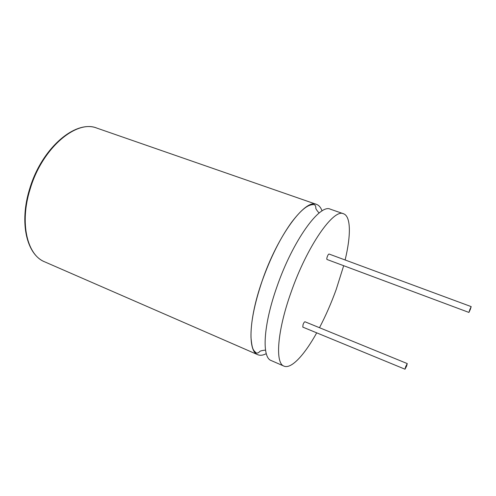 <?xml version="1.0" encoding="UTF-8"?>
<svg xmlns="http://www.w3.org/2000/svg" width="496" height="496" viewBox="0 0 496 496"><rect width="100%" height="100%" fill="white"/><g stroke="black" fill="none" stroke-linecap="round" stroke-linejoin="round"><path stroke-width="0.74" d="M345.123 259.978C351.007 235.662 351.013 216.318 343.536 213.77L330.355 209.188C319.889 203.459 292.733 240.752 276.873 286.948C263.178 325.543 261.702 357.548 271.188 360.549L283.979 366.129C291.251 369.346 304.482 354.919 316.708 332.841M322.065 210.936C320.831 207.471 318.984 205.282 316.516 204.383C305.381 198.443 277.704 235.197 262.093 281.083C248.583 319.418 247.74 351.453 257.765 354.702C260.189 355.713 263.029 355.359 266.284 353.648M406.627 366.054L407.247 363.574L405.635 366.736L405.009 369.21L406.627 366.054M407.247 363.574L304.959 321.768C304.414 321.817 303.775 322.766 303.044 324.62L302.796 327.112L405.009 369.21M470.326 309.392L471.188 306.615L469.793 309.653L468.931 312.43L470.326 309.392M471.188 306.615L329.053 254.033C328.538 254.064 327.949 254.95 327.267 256.692C326.746 258.267 326.659 259.197 327 259.482L468.931 312.43M319.486 327.707C325.754 315.729 331.34 302.938 336.251 289.342L343.678 265.707M343.536 213.77C333.727 208.246 307.074 246.053 290.978 292.541C277.109 331.396 275.02 363.363 283.979 366.129M316.516 204.383L96.949 128.135C76.465 119.294 42.117 148.106 30.151 189.063C19.369 223.169 27.206 255.161 44.69 261.845C26.641 254.622 19.034 222.822 29.667 188.827M29.692 188.759C41.726 148.013 75.609 119.356 96.949 128.135M319.114 213.032C316.597 210.199 315.499 208.401 315.822 207.632C315.785 206.249 315.282 205.245 314.315 204.619C308.779 204.253 302.591 207.967 291.629 222.214C280.457 237.714 270.618 257.337 262.117 281.083C254.349 304.122 250.641 322.939 250.995 337.522C252.166 350.548 253.537 350.114 256.302 353.034C257.436 353.233 258.484 352.836 259.451 351.844C259.737 351.056 261.764 350.48 265.534 350.108M257.765 354.702L44.69 261.845"/></g></svg>
